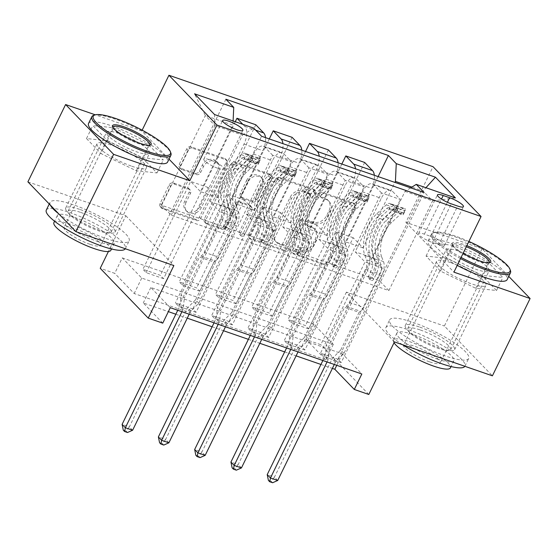 <?xml version="1.0" encoding="UTF-8"?>
<svg xmlns="http://www.w3.org/2000/svg" width="558" height="558" viewBox="0 0 558 558"><rect width="100%" height="100%" fill="white"/><g stroke="black" fill="none" stroke-linecap="round" stroke-linejoin="round"><path stroke-width="0.42" stroke-dasharray="2.79 2.09" d="M319.713 193.856A2.42 2.051 -44 0 1 322.747 192.419L353.012 202.903A3.453 2.923 -44 0 1 354.016 203.537A3.453 2.923 -44 0 1 354.379 206.92L327.734 261.549A3.453 2.923 -44 0 1 323.41 263.599L293.138 253.123A2.42 2.051 -44 0 1 292.434 252.676A2.42 2.051 -44 0 1 292.183 250.305A2.42 2.051 -44 0 1 295.21 248.875L299.13 250.228A11.055 9.36 -44 0 0 312.982 243.672L315.2 239.117A11.055 9.36 -44 0 0 314.042 228.292A11.055 9.36 -44 0 0 310.82 226.255L306.907 224.895A2.42 2.051 -44 0 1 306.202 224.449A2.42 2.051 -44 0 1 305.944 222.084A2.42 2.051 -44 0 1 308.979 220.647L312.899 222A11.055 9.36 -44 0 0 326.751 215.444L328.969 210.896A11.055 9.36 -44 0 0 327.811 200.064A11.055 9.36 -44 0 0 324.589 198.027L320.676 196.667A2.42 2.051 -44 0 1 319.971 196.221A2.42 2.051 -44 0 1 319.713 193.856M300.427 251.574A11.055 9.36 -44 0 0 314.28 245.018L316.498 240.463A11.055 9.36 -44 0 0 315.34 229.638A11.055 9.36 -44 0 0 312.117 227.601L308.204 226.241A2.42 2.051 -44 0 1 307.5 225.795A2.42 2.051 -44 0 1 307.249 223.43A2.42 2.051 -44 0 1 310.276 221.993L314.196 223.346A11.055 9.36 -44 0 0 328.048 216.79L330.266 212.242A11.055 9.36 -44 0 0 329.108 201.41A11.055 9.36 -44 0 0 325.886 199.373L321.973 198.013A2.42 2.051 -44 0 1 321.269 197.567A2.42 2.051 -44 0 1 321.01 195.202A2.42 2.051 -44 0 1 324.045 193.766L354.309 204.242A3.453 2.923 -44 0 1 355.313 204.884A3.453 2.923 -44 0 1 355.676 208.267L329.032 262.895A3.453 2.923 -44 0 1 324.707 264.945L294.436 254.469A2.42 2.051 -44 0 1 293.731 254.023A2.42 2.051 -44 0 1 293.48 251.651A2.42 2.051 -44 0 1 296.507 250.221L300.427 251.574L299.13 250.228M131.855 166.242A27.447 5.768 26 0 0 146.405 167.777A27.447 5.768 26 0 0 111.614 145.247A27.447 5.768 26 0 0 97.064 143.713A27.447 5.768 26 0 0 131.855 166.242M80.24 209.557A27.447 5.768 -154 0 1 115.039 232.093A27.447 5.768 -154 0 1 100.489 230.559A27.447 5.768 -154 0 1 65.698 208.029A27.447 5.768 -154 0 1 80.24 209.557M218.08 168.39A11.258 2.365 26 0 0 224.044 169.018A11.258 2.365 26 0 0 209.773 159.776A11.258 2.365 26 0 0 203.803 159.142A11.258 2.365 26 0 0 218.08 168.39M451.178 262.797A27.447 5.768 -154 0 1 485.969 285.326A27.447 5.768 -154 0 1 471.426 283.799A27.447 5.768 -154 0 1 436.628 261.263A27.447 5.768 -154 0 1 451.178 262.797M419.804 327.114A27.447 5.768 -154 0 1 454.603 349.643A27.447 5.768 -154 0 1 440.053 348.108A27.447 5.768 -154 0 1 405.261 325.579A27.447 5.768 -154 0 1 419.804 327.114M180.625 168.23A3.453 2.923 -44 0 1 179.62 167.595A3.453 2.923 -44 0 1 179.257 164.212L186.735 148.881A3.453 2.923 -44 0 1 191.059 146.831L224.679 158.472A3.453 2.923 -44 0 1 225.683 159.107A3.453 2.923 -44 0 1 226.046 162.49L199.401 217.125A3.453 2.923 -44 0 1 195.07 219.168L161.457 207.534A3.453 2.923 -44 0 1 160.446 206.899A3.453 2.923 -44 0 1 160.083 203.517L169.116 184.998A3.453 2.923 -44 0 1 173.447 182.947L187.83 187.934A3.453 2.923 -44 0 1 188.834 188.569A3.453 2.923 -44 0 1 189.197 191.952L184.719 201.131A9.242 7.826 -44 0 0 185.688 210.185A9.242 7.826 -44 0 0 199.966 206.411L217.501 170.441A9.242 7.826 -44 0 0 216.532 161.395A9.242 7.826 -44 0 0 202.261 165.168L199.339 171.16A3.453 2.923 -44 0 1 195.014 173.21L180.625 168.23L181.922 169.576A3.453 2.923 -44 0 1 180.918 168.941A3.453 2.923 -44 0 1 180.555 165.559L188.032 150.228A3.453 2.923 -44 0 1 192.357 148.177L225.976 159.818A3.453 2.923 -44 0 1 226.98 160.453A3.453 2.923 -44 0 1 227.343 163.836L200.699 218.471A3.453 2.923 -44 0 1 196.367 220.515L162.755 208.88A3.453 2.923 -44 0 1 161.743 208.246A3.453 2.923 -44 0 1 161.388 204.863L170.413 186.344A3.453 2.923 -44 0 1 174.745 184.293L189.127 189.281A3.453 2.923 -44 0 1 190.139 189.915A3.453 2.923 -44 0 1 190.494 193.298L186.023 202.477L184.719 201.131M122.265 257.88L313.812 324.191L333.286 344.384L141.732 278.072L122.265 257.88L114.725 273.343L100.217 268.314M27.9 181.845L125.85 215.751L108.412 251.512M169.011 159.149L141.788 130.914L95.292 114.822M141.788 130.914L142.157 130.16M508.736 276.37L482.077 248.722L405.889 222.349L433.036 166.689M482.077 248.722L444.377 326.018L492.4 375.827M394.443 341.914L346.42 292.113L444.377 326.018M346.42 292.113L320.787 344.677L306.272 339.655L325.746 359.847L134.192 293.529L114.725 273.343M313.812 324.191L306.272 339.655M275.331 179.55A3.453 2.923 -44 0 1 279.656 177.507L313.275 189.141A3.453 2.923 -44 0 1 314.28 189.783A3.453 2.923 -44 0 1 314.642 193.166L287.998 247.794A3.453 2.923 -44 0 1 283.666 249.844L250.054 238.203A3.453 2.923 -44 0 1 249.042 237.569A3.453 2.923 -44 0 1 248.68 234.186L275.331 179.55L276.629 180.897A3.453 2.923 -44 0 1 280.953 178.853L314.572 190.487A3.453 2.923 -44 0 1 315.577 191.122A3.453 2.923 -44 0 1 315.94 194.512L289.295 249.14A3.453 2.923 -44 0 1 284.964 251.191L251.351 239.549A3.453 2.923 -44 0 1 250.34 238.915A3.453 2.923 -44 0 1 249.984 235.532L276.629 180.897M268.977 173.803L235.357 162.169A3.453 2.923 -44 0 0 231.033 164.219L204.381 218.848A3.453 2.923 -44 0 0 204.744 222.23A3.453 2.923 -44 0 0 205.756 222.872L220.138 227.852A3.453 2.923 -44 0 0 224.469 225.802L235.274 203.649A3.453 2.923 -44 0 1 239.605 201.598L249.147 204.898A3.453 2.923 -44 0 1 250.151 205.539A3.453 2.923 -44 0 1 250.514 208.922L239.263 231.989A2.42 2.051 -44 0 0 239.521 234.36A2.42 2.051 -44 0 0 243.253 233.37L270.344 177.828A3.453 2.923 -44 0 0 269.981 174.445A3.453 2.923 -44 0 0 268.977 173.803L270.274 175.149L236.655 163.515L235.357 162.169M308.714 328.927L291.297 322.901L288.054 319.532L305.47 325.565L308.714 328.927L353.2 237.715L363 247.878L394.931 182.417M272.437 316.372L255.02 310.339L251.777 306.977L269.193 313.003L272.437 316.372L316.923 225.153L326.723 235.316L352.816 181.824A14.076 6.87 -70.9 0 0 355.481 168.76M236.16 303.81L218.743 297.784L215.5 294.415L232.909 300.448L236.16 303.81L280.646 212.598L290.446 222.761L316.532 169.262A14.076 6.87 -70.9 0 0 319.204 156.205M199.876 291.248L182.466 285.222L179.223 281.86L196.632 287.886L199.876 291.248L244.369 200.036L254.169 210.199L280.255 156.707A14.076 6.87 -70.9 0 0 282.927 143.643M163.599 278.693L146.189 272.667L142.939 269.298L160.355 275.324L163.599 278.693L208.092 187.474L217.885 197.637L243.979 144.145A14.076 6.87 -70.9 0 0 244.816 126.394L242.835 124.336M170.288 307.688L150.82 287.496L342.368 353.807L361.835 374M341.161 362.581L323.745 356.548L320.501 353.186L337.918 359.212L341.161 362.581L424.108 192.517M304.884 350.019L287.468 343.993L284.224 340.624L301.641 346.658L304.884 350.019L381.491 192.942L400.358 199.478L392.504 191.331A14.076 6.87 -70.9 0 0 391.081 190.397A14.076 6.87 -70.9 0 0 381.281 198.313L355.195 251.811L364.995 261.974L320.501 353.186M268.607 337.464L251.191 331.431L247.947 328.069L265.357 334.096L268.607 337.464L345.214 180.387L364.081 186.916L356.227 178.776A14.076 6.87 -70.9 0 0 354.797 177.842A14.076 6.87 -70.9 0 0 345.004 185.758L318.911 239.249L328.711 249.412L284.224 340.624M232.323 324.902L214.914 318.876L211.67 315.507L229.08 321.541L232.323 324.902L308.937 167.825L327.804 174.361L319.95 166.214A14.076 6.87 -70.9 0 0 318.52 165.28A14.076 6.87 -70.9 0 0 308.727 173.196L282.634 226.688L292.434 236.85L247.947 328.069M196.046 312.341L178.637 306.314L175.393 302.952L192.803 308.979L196.046 312.341L272.66 155.27L291.527 161.799L283.673 153.652A14.076 6.87 -70.9 0 0 282.243 152.725A14.076 6.87 -70.9 0 0 272.45 160.641L246.357 214.132L256.157 224.295L211.67 315.507M368.81 394.478L320.787 344.677M162.748 323.145L143.28 302.952L168.363 311.636M175.826 314.224L187.265 318.179M212.11 326.779L223.542 330.741M248.387 339.341L259.819 343.303M284.664 351.903L296.103 355.858M320.941 364.458L332.38 368.42M388.87 290.572L379.266 280.611L161.59 205.26L171.194 215.221L388.87 290.572L432.603 200.901L422.999 190.941L411.881 187.097M379.266 280.611L422.999 190.941L425.921 187.718M410.653 187.858L405.031 191.359L372.605 257.838L355.195 251.811M405.031 191.359L432.603 200.901L455.433 197.937M171.194 215.221L214.935 125.55L242.5 135.092L210.08 201.571L219.88 211.733L175.393 302.952M272.66 155.27L264.806 147.124A14.076 6.87 -70.9 0 0 263.376 146.189A14.076 6.87 -70.9 0 0 253.583 154.106L227.49 207.604L210.08 201.571M308.937 167.825L301.083 159.686A14.076 6.87 -70.9 0 0 299.66 158.751A14.076 6.87 -70.9 0 0 289.86 166.668L263.774 220.159L246.357 214.132M345.214 180.387L337.367 172.241A14.076 6.87 -70.9 0 0 335.937 171.313A14.076 6.87 -70.9 0 0 326.137 179.23L300.051 232.721L282.634 226.688M381.491 192.942L373.644 184.803A14.076 6.87 -70.9 0 0 372.214 183.868A14.076 6.87 -70.9 0 0 362.421 191.785L336.328 245.276L318.911 239.249M161.59 205.26L205.33 115.59L214.935 125.55L214.544 114.543M363 247.878L345.59 241.844L371.677 188.353A14.076 6.87 -70.9 0 0 374.348 175.296M326.723 235.316L309.306 229.289L335.4 175.798A14.076 6.87 -70.9 0 0 338.071 162.734M290.446 222.761L273.029 216.727L299.123 163.236A14.076 6.87 -70.9 0 0 301.794 150.172M254.169 210.199L236.752 204.172L262.846 150.681A14.076 6.87 -70.9 0 0 265.51 137.617M217.885 197.637L200.475 191.61L232.895 125.132L205.33 115.59L194.561 93.814M333.286 344.384L325.746 359.847M141.732 278.072L134.192 293.529M342.368 353.807L336.753 365.316M150.82 287.496L143.28 302.952M372.605 257.838L382.404 268L337.918 359.212M323.745 356.548L400.358 199.478M382.404 268L364.995 261.974M287.468 343.993L364.081 186.916M251.191 331.431L327.804 174.361M214.914 318.876L291.527 161.799M178.637 306.314L261.576 136.257M378.122 176.6L305.47 325.565M364.667 162.462L288.054 319.532M291.297 322.901L335.79 231.682L345.59 241.844M353.2 237.715L335.79 231.682M225.885 99.233L142.939 269.298M235.274 121.721L160.355 275.324M255.829 124.783L179.223 281.86M269.291 138.921L196.632 287.886M292.106 137.338L215.5 294.415M305.568 151.483L232.909 300.448M328.39 149.9L251.777 306.977M341.845 164.038L269.193 313.003M336.328 245.276L346.127 255.438L301.641 346.658M346.127 255.438L328.711 249.412M255.02 310.339L299.513 219.127L309.306 229.289M316.923 225.153L299.513 219.127M218.743 297.784L263.23 206.565L273.029 216.727M280.646 212.598L263.23 206.565M300.051 232.721L309.85 242.883L265.357 334.096M309.85 242.883L292.434 236.85M182.466 285.222L226.953 194.01L236.752 204.172M244.369 200.036L226.953 194.01M263.774 220.159L273.573 230.321L229.08 321.541M273.573 230.321L256.157 224.295M233.098 120.967L232.895 125.132M146.189 272.667L190.676 181.448L200.475 191.61M208.092 187.474L190.676 181.448M227.49 207.604L237.29 217.766L192.803 308.979M242.5 135.092L253.73 128.11M237.29 217.766L219.88 211.733M438.811 244.711A10.909 2.295 26 0 0 444.593 245.325A10.909 2.295 26 0 0 430.762 236.369L424.38 234.158A10.909 2.295 26 0 0 418.598 233.544A10.909 2.295 26 0 0 432.422 242.5L438.811 244.711L457.658 206.062M405.889 222.349L453.919 272.151M453.173 245.311L432.394 243.114L446.86 258.117L482.098 275.31L502.87 277.507L488.41 262.504L453.173 245.311L446.839 258.298L426.061 256.101L440.527 271.097L475.765 288.298L496.536 290.495L482.077 275.492L446.839 258.298M107.296 140.56L142.534 157.754L163.306 159.951L148.846 144.954L113.609 127.761L92.83 125.564L107.296 140.56L100.956 153.548L136.194 170.741L156.972 172.938L142.513 157.942L107.276 140.749L86.497 138.551L100.956 153.548M125.85 215.751L173.873 265.559M482.077 275.492L488.41 262.504M496.536 290.495L502.87 277.507M475.765 288.298L482.098 275.31M440.527 271.097L446.86 258.117M426.061 256.101L432.394 243.114M86.497 138.551L92.83 125.564M107.276 140.749L113.609 127.761M142.513 157.942L148.846 144.954M156.972 172.938L163.306 159.951M136.194 170.741L142.534 157.754M308.065 192.308A2.42 2.051 -44 0 1 308.769 192.754A2.42 2.051 -44 0 1 309.027 195.119L285.633 243.072A2.42 2.051 -44 0 1 282.606 244.509L278.477 243.079A11.055 9.36 -44 0 1 275.254 241.035A11.055 9.36 -44 0 1 274.097 230.21L290.083 197.434A11.055 9.36 -44 0 1 303.936 190.878L308.065 192.308L309.362 193.654A2.42 2.051 -44 0 1 310.067 194.1A2.42 2.051 -44 0 1 310.325 196.465L309.027 195.119M309.362 193.654L305.233 192.224A11.055 9.36 -44 0 0 291.381 198.781L275.394 231.556A11.055 9.36 -44 0 0 276.552 242.381A11.055 9.36 -44 0 0 279.774 244.425L283.903 245.855A2.42 2.051 -44 0 0 286.931 244.418L310.325 196.465M270.274 175.149A3.453 2.923 -44 0 1 271.279 175.791A3.453 2.923 -44 0 1 271.641 179.174L244.55 234.716A2.42 2.051 -44 0 1 240.819 235.706A2.42 2.051 -44 0 1 240.561 233.335L251.811 210.268A3.453 2.923 -44 0 0 251.449 206.885A3.453 2.923 -44 0 0 250.444 206.244L240.903 202.945A3.453 2.923 -44 0 0 236.571 204.988L225.767 227.148A3.453 2.923 -44 0 1 221.435 229.199L207.053 224.218A3.453 2.923 -44 0 1 206.041 223.577A3.453 2.923 -44 0 1 205.686 220.194L232.33 165.566A3.453 2.923 -44 0 1 236.655 163.515M246.49 180.653A9.242 7.826 -44 0 1 260.76 176.879A9.242 7.826 -44 0 1 261.73 185.933L255.55 198.606A3.453 2.923 -44 0 1 251.219 200.65L241.677 197.351A3.453 2.923 -44 0 1 240.672 196.709A3.453 2.923 -44 0 1 240.31 193.326L246.49 180.653L247.787 181.999A9.242 7.826 -44 0 1 262.058 178.225A9.242 7.826 -44 0 1 263.027 187.279L261.73 185.933M247.787 181.999L241.607 194.672A3.453 2.923 -44 0 0 241.97 198.055A3.453 2.923 -44 0 0 242.974 198.697L252.516 201.996A3.453 2.923 -44 0 0 256.847 199.945L263.027 187.279M186.023 202.477A9.242 7.826 -44 0 0 186.986 211.531A9.242 7.826 -44 0 0 201.264 207.757L218.799 171.787A9.242 7.826 -44 0 0 217.836 162.741A9.242 7.826 -44 0 0 203.558 166.514L200.636 172.506A3.453 2.923 -44 0 1 196.311 174.556L181.922 169.576M396.424 207.757L394.464 211.775L388.968 208.078L390.928 204.061L396.424 207.757L405.136 210.771L405.436 209.083L403.476 213.107A4.75 2.316 -70.9 0 0 403.064 212.856A4.75 2.316 -70.9 0 0 401.16 213.533L391.521 222.558A22.348 10.909 -70.9 0 0 381.721 257.092L376.204 255.187L377.989 259.679A12.841 6.271 109.1 0 1 376.155 274.145L373.707 279.16A2.113 1.786 -44 0 1 370.226 277.954L372.667 272.939A12.841 6.271 -70.9 0 0 374.509 258.473L372.723 253.981L367.206 252.07L368.991 256.561A12.841 6.271 109.1 0 1 367.157 271.028L329.422 348.394L326.179 345.032L344.579 307.312L359.087 312.334L360.67 311.35A7.645 3.732 -70.9 0 0 363.809 307.451L379.977 274.306A8.272 4.039 109.1 0 0 381.163 264.987L379.377 260.495A26.917 13.141 -70.9 0 1 391.186 218.889L400.825 209.864A9.326 4.548 -70.9 0 1 404.557 208.532L398.768 206.544A9.326 4.548 -70.9 0 0 395.308 207.96L385.669 216.985A26.917 13.141 -70.9 0 0 373.86 258.591L379.377 260.495M390.928 204.061A9.326 4.548 -70.9 0 0 390.049 203.51A9.326 4.548 -70.9 0 0 386.31 204.842L376.671 213.867A26.917 13.141 -70.9 0 0 364.869 255.473L370.379 257.384L372.165 261.876A8.272 4.039 109.1 0 1 370.986 271.188L368.538 276.203A2.113 1.786 136 0 0 372.019 277.41L374.467 272.395A8.272 4.039 -70.9 0 0 375.646 263.083L373.86 258.591M405.436 209.083A9.326 4.548 -70.9 0 0 404.557 208.532M381.721 257.092L383.506 261.59A12.841 6.271 109.1 0 1 381.665 276.05L343.93 353.423L336.104 361.284A3.515 2.978 136 0 0 335.33 362.365L334.305 364.465M359.087 312.334L340.687 350.054L343.93 353.423M388.968 208.078A4.75 2.316 -70.9 0 0 388.549 207.827A4.75 2.316 -70.9 0 0 386.645 208.511L377.006 217.536A22.348 10.909 -70.9 0 0 367.206 252.07M364.869 255.473L366.655 259.965A8.272 4.039 109.1 0 1 365.469 269.277L349.301 302.429A7.645 3.732 109.1 0 1 346.155 306.321L344.579 307.312M394.464 211.775L403.169 214.788L405.136 210.771M403.476 213.107L403.169 214.788M376.204 255.187A22.348 10.909 109.1 0 1 386.003 220.647L395.643 211.621A4.75 2.316 109.1 0 1 396.592 210.994L396.871 210.708L393.111 209.787A4.75 2.316 -70.9 0 0 392.162 210.422L382.523 219.447A22.348 10.909 -70.9 0 0 372.723 253.981M327.051 361.954L328.076 359.854A3.515 2.978 136 0 0 328.425 358.627L329.422 348.394M370.379 257.384A26.917 13.141 109.1 0 1 382.188 215.779L391.828 206.753A9.326 4.548 109.1 0 1 395.28 205.337L390.049 203.51M393.111 209.787L395.28 205.337L398.768 206.544L396.592 210.994M397.003 210.805L398.977 206.6M340.687 350.054L332.854 357.922A3.515 2.978 136 0 0 332.087 359.003L274.473 477.118L267.219 474.607M322.873 360.51L324.826 356.492A3.515 2.978 136 0 0 325.181 355.265L326.179 345.032M277.717 480.48L274.473 477.118L271.314 481.394L272.611 482.74M268.412 480.389L271.314 481.394M360.147 195.195L358.187 199.213L352.691 195.523L354.651 191.499L360.147 195.195L368.852 198.209L369.159 196.521L367.199 200.545A4.75 2.316 -70.9 0 0 366.78 200.294A4.75 2.316 -70.9 0 0 364.883 200.978L355.237 210.003A22.348 10.909 -70.9 0 0 345.437 244.537L339.927 242.625L341.712 247.117A12.841 6.271 109.1 0 1 339.878 261.583L337.43 266.598A2.113 1.786 -44 0 1 333.949 265.392L336.39 260.377A12.841 6.271 -70.9 0 0 338.232 245.911L336.446 241.419L330.929 239.515L332.714 244.006A12.841 6.271 109.1 0 1 330.88 258.473L293.145 335.839L289.902 332.47L308.295 294.75L322.81 299.772L324.393 298.788A7.645 3.732 -70.9 0 0 327.532 294.896L343.7 261.744A8.272 4.039 109.1 0 0 344.886 252.432L343.1 247.94A26.917 13.141 -70.9 0 1 354.902 206.334L364.548 197.309A9.326 4.548 -70.9 0 1 368.28 195.97L362.484 193.989A9.326 4.548 -70.9 0 0 359.031 195.398L349.392 204.423A26.917 13.141 -70.9 0 0 337.583 246.029L343.1 247.94M354.651 191.499A9.326 4.548 -70.9 0 0 353.765 190.948A9.326 4.548 -70.9 0 0 350.033 192.28L340.394 201.305A26.917 13.141 -70.9 0 0 328.585 242.911L334.103 244.822L335.888 249.314A8.272 4.039 109.1 0 1 334.702 258.626L332.261 263.641A2.113 1.786 136 0 0 335.742 264.848L338.19 259.833A8.272 4.039 -70.9 0 0 339.369 250.521L337.583 246.029M369.159 196.521A9.326 4.548 -70.9 0 0 368.28 195.97M345.437 244.537L347.229 249.028A12.841 6.271 109.1 0 1 345.388 263.495L307.653 340.861L299.82 348.729A3.515 2.978 136 0 0 299.053 349.81L298.028 351.91M322.81 299.772L304.41 337.492L307.653 340.861M352.691 195.523A4.75 2.316 -70.9 0 0 352.272 195.272A4.75 2.316 -70.9 0 0 350.368 195.949L340.729 204.974A22.348 10.909 -70.9 0 0 330.929 239.515M328.585 242.911L330.371 247.41A8.272 4.039 109.1 0 1 329.192 256.722L313.024 289.874A7.645 3.732 109.1 0 1 309.878 293.766L308.295 294.75M358.187 199.213L366.892 202.226L368.852 198.209M367.199 200.545L366.892 202.226M339.927 242.625A22.348 10.909 109.1 0 1 349.726 208.092L359.366 199.066A4.75 2.316 109.1 0 1 360.315 198.432L360.594 198.153L358.466 197.413L356.834 197.232A4.75 2.316 -70.9 0 0 355.885 197.86L346.246 206.885A22.348 10.909 -70.9 0 0 336.446 241.419M290.774 349.392L291.792 347.299A3.515 2.978 136 0 0 292.148 346.072L293.145 335.839M334.103 244.822A26.917 13.141 109.1 0 1 345.904 203.217L355.551 194.191A9.326 4.548 109.1 0 1 359.003 192.782L353.765 190.948M356.834 197.232L359.003 192.782L362.484 193.989L360.315 198.432M360.726 198.243L362.7 194.038M304.41 337.492L296.577 345.36A3.515 2.978 136 0 0 295.803 346.441L238.196 464.556L230.942 462.045M286.589 347.948L288.549 343.93A3.515 2.978 136 0 0 288.904 342.703L289.902 332.47M241.44 467.925L238.196 464.556L235.03 468.832L236.334 470.178M232.128 467.827L235.03 468.832M323.87 182.633L321.91 186.658L316.407 182.961L318.374 178.944L323.87 182.633L332.575 185.654L332.882 183.966L330.922 187.983A4.75 2.316 -70.9 0 0 330.503 187.732A4.75 2.316 -70.9 0 0 328.599 188.416L318.96 197.441A22.348 10.909 -70.9 0 0 309.16 231.975L303.65 230.07L305.435 234.562A12.841 6.271 109.1 0 1 303.594 249.028L301.153 254.036A2.113 1.786 -44 0 1 297.672 252.837L300.113 247.822A12.841 6.271 -70.9 0 0 301.948 233.356L300.162 228.864L294.652 226.953L296.438 231.444A12.841 6.271 109.1 0 1 294.596 245.911L256.868 323.277L253.618 319.915L272.018 282.188L286.533 287.217L288.109 286.233A7.645 3.732 -70.9 0 0 291.255 282.334L307.423 249.182A8.272 4.039 109.1 0 0 308.609 239.87L306.823 235.378A26.917 13.141 -70.9 0 1 318.625 193.772L328.264 184.747A9.326 4.548 -70.9 0 1 332.003 183.415L326.207 181.427A9.326 4.548 -70.9 0 0 322.754 182.836L313.115 191.861A26.917 13.141 -70.9 0 0 301.306 233.467L306.823 235.378M318.374 178.944A9.326 4.548 -70.9 0 0 317.488 178.386A9.326 4.548 -70.9 0 0 313.756 179.725L304.117 188.75A26.917 13.141 -70.9 0 0 292.308 230.356L297.826 232.268L299.611 236.759A8.272 4.039 109.1 0 1 298.425 246.071L295.984 251.086A2.113 1.786 136 0 0 299.465 252.293L301.906 247.278A8.272 4.039 -70.9 0 0 303.092 237.966L301.306 233.467M332.882 183.966A9.326 4.548 -70.9 0 0 332.003 183.415M309.16 231.975L310.946 236.466A12.841 6.271 109.1 0 1 309.111 250.933L271.376 328.299L263.543 336.167A3.515 2.978 136 0 0 262.769 337.248L261.751 339.348M286.533 287.217L268.133 324.937L271.376 328.299M316.407 182.961A4.75 2.316 -70.9 0 0 315.995 182.71A4.75 2.316 -70.9 0 0 314.091 183.394L304.452 192.419A22.348 10.909 -70.9 0 0 294.652 226.953M292.308 230.356L294.094 234.848A8.272 4.039 109.1 0 1 292.915 244.16L276.74 277.312A7.645 3.732 109.1 0 1 273.601 281.204L272.018 282.188M321.91 186.658L330.615 189.671L332.575 185.654M330.922 187.983L330.615 189.671M303.65 230.07A22.348 10.909 109.1 0 1 313.45 195.53L323.089 186.505A4.75 2.316 109.1 0 1 324.038 185.877L324.31 185.591L320.557 184.67A4.75 2.316 -70.9 0 0 319.608 185.298L309.962 194.324A22.348 10.909 -70.9 0 0 300.162 228.864M254.49 336.837L255.515 334.737A3.515 2.978 136 0 0 255.871 333.51L256.868 323.277M297.826 232.268A26.917 13.141 109.1 0 1 309.627 190.662L319.274 181.636A9.326 4.548 109.1 0 1 322.726 180.22L317.488 178.386M320.557 184.67L322.726 180.22L326.207 181.427L324.038 185.877M324.442 185.688L326.423 181.483M268.133 324.937L260.3 332.805A3.515 2.978 136 0 0 259.526 333.886L201.919 452.001L194.665 449.49M250.312 335.386L252.272 331.375A3.515 2.978 136 0 0 252.628 330.148L253.618 319.915M205.163 455.363L201.919 452.001L198.753 456.277L200.05 457.623M195.851 455.272L198.753 456.277M287.593 170.078L285.633 174.096L280.13 170.406L282.09 166.382L287.593 170.078L296.298 173.092L296.605 171.404L294.645 175.428A4.75 2.316 -70.9 0 0 294.226 175.177A4.75 2.316 -70.9 0 0 292.322 175.854L282.683 184.879A22.348 10.909 -70.9 0 0 272.883 219.42L267.373 217.508L269.158 222A12.841 6.271 109.1 0 1 267.317 236.466L264.876 241.481A2.113 1.786 -44 0 1 261.388 240.275L263.836 235.26A12.841 6.271 -70.9 0 0 265.671 220.794L263.885 216.302L258.375 214.391L260.161 218.889A12.841 6.271 109.1 0 1 258.319 233.356L220.584 310.722L217.341 307.353L235.741 269.633L250.249 274.655L251.832 273.671A7.645 3.732 -70.9 0 0 254.978 269.779L271.146 236.627A8.272 4.039 109.1 0 0 272.325 227.315L270.539 222.816A26.917 13.141 -70.9 0 1 282.348 181.21L291.987 172.185A9.326 4.548 -70.9 0 1 295.726 170.853L289.93 168.865A9.326 4.548 -70.9 0 0 286.477 170.281L276.831 179.306A26.917 13.141 -70.9 0 0 265.029 220.912L270.539 222.816M282.09 166.382A9.326 4.548 -70.9 0 0 281.211 165.831A9.326 4.548 -70.9 0 0 277.479 167.163L267.833 176.189A26.917 13.141 -70.9 0 0 256.031 217.794L261.549 219.706L263.334 224.197A8.272 4.039 109.1 0 1 262.148 233.509L259.7 238.524A2.113 1.786 136 0 0 263.188 239.731L265.629 234.716A8.272 4.039 -70.9 0 0 266.815 225.404L265.029 220.912M296.605 171.404A9.326 4.548 -70.9 0 0 295.726 170.853M272.883 219.42L274.669 223.911A12.841 6.271 109.1 0 1 272.834 238.378L235.099 315.744L227.266 323.612A3.515 2.978 136 0 0 226.492 324.693L225.467 326.786M250.249 274.655L231.856 312.375L235.099 315.744M280.13 170.406A4.75 2.316 -70.9 0 0 279.718 170.155A4.75 2.316 -70.9 0 0 277.814 170.832L268.175 179.857A22.348 10.909 -70.9 0 0 258.375 214.391M256.031 217.794L257.817 222.286A8.272 4.039 109.1 0 1 256.631 231.605L240.463 264.75A7.645 3.732 109.1 0 1 237.324 268.649L235.741 269.633M285.633 174.096L294.338 177.109L296.298 173.092M294.645 175.428L294.338 177.109M267.373 217.508A22.348 10.909 109.1 0 1 277.166 182.975L286.812 173.95A4.75 2.316 109.1 0 1 287.761 173.315L288.033 173.029L284.28 172.108A4.75 2.316 -70.9 0 0 283.325 172.743L273.685 181.769A22.348 10.909 -70.9 0 0 263.885 216.302M218.213 324.275L219.238 322.182A3.515 2.978 136 0 0 219.594 320.955L220.584 310.722M261.549 219.706A26.917 13.141 109.1 0 1 273.35 178.1L282.99 169.074A9.326 4.548 109.1 0 1 286.449 167.665L281.211 165.831M284.28 172.108L286.449 167.665L289.93 168.865L287.761 173.315M288.165 173.126L290.146 168.921M231.856 312.375L224.023 320.243A3.515 2.978 136 0 0 223.249 321.324L165.642 439.439L158.381 436.928M214.035 322.831L215.995 318.813A3.515 2.978 136 0 0 216.344 317.586L217.341 307.353M168.886 442.808L165.642 439.439L162.476 443.715L163.773 445.061M159.574 442.71L162.476 443.715M251.309 157.516L249.349 161.541L243.853 157.844L245.813 153.82L251.309 157.516L260.021 160.53L260.328 158.849L258.361 162.866A4.75 2.316 -70.9 0 0 257.949 162.615A4.75 2.316 -70.9 0 0 256.045 163.299L246.406 172.324A22.348 10.909 -70.9 0 0 236.606 206.858L231.089 204.946L232.874 209.445A12.841 6.271 109.1 0 1 231.04 223.911L228.592 228.919A2.113 1.786 -44 0 1 225.111 227.713L227.559 222.705A12.841 6.271 -70.9 0 0 229.394 208.239L227.608 203.747L222.091 201.836L223.877 206.327A12.841 6.271 109.1 0 1 222.042 220.794L184.307 298.16L181.064 294.798L199.464 257.071L213.972 262.093L215.555 261.109A7.645 3.732 -70.9 0 0 218.701 257.217L234.869 224.065A8.272 4.039 109.1 0 0 236.048 214.753L234.262 210.261A26.917 13.141 -70.9 0 1 246.071 168.656L255.71 159.63A9.326 4.548 -70.9 0 1 259.442 158.298L253.653 156.31A9.326 4.548 -70.9 0 0 250.193 157.719L240.554 166.744A26.917 13.141 -70.9 0 0 228.752 208.35L234.262 210.261M245.813 153.82A9.326 4.548 -70.9 0 0 244.934 153.269A9.326 4.548 -70.9 0 0 241.202 154.608L231.556 163.633A26.917 13.141 -70.9 0 0 219.754 205.239L225.265 207.144L227.05 211.642A8.272 4.039 109.1 0 1 225.871 220.954L223.423 225.969A2.113 1.786 136 0 0 226.911 227.169L229.352 222.161A8.272 4.039 -70.9 0 0 230.538 212.842L228.752 208.35M260.328 158.849A9.326 4.548 -70.9 0 0 259.442 158.298M236.606 206.858L238.392 211.349A12.841 6.271 109.1 0 1 236.557 225.816L198.822 303.182L190.989 311.05A3.515 2.978 136 0 0 190.215 312.131L189.19 314.231M213.972 262.093L195.572 299.82L198.822 303.182M243.853 157.844A4.75 2.316 -70.9 0 0 243.434 157.593A4.75 2.316 -70.9 0 0 241.537 158.277L231.891 167.302A22.348 10.909 -70.9 0 0 222.091 201.836M219.754 205.239L221.54 209.731A8.272 4.039 109.1 0 1 220.354 219.043L204.186 252.195A7.645 3.732 109.1 0 1 201.047 256.087L199.464 257.071M249.349 161.541L258.061 164.554L260.021 160.53M258.361 162.866L258.061 164.554M231.089 204.946A22.348 10.909 109.1 0 1 240.889 170.413L250.535 161.388A4.75 2.316 109.1 0 1 251.484 160.76L251.756 160.474L249.628 159.734L247.996 159.553A4.75 2.316 -70.9 0 0 247.048 160.181L237.408 169.207A22.348 10.909 -70.9 0 0 227.608 203.747M181.936 311.72L182.961 309.62A3.515 2.978 136 0 0 183.31 308.393L184.307 298.16M225.265 207.144A26.917 13.141 109.1 0 1 237.073 165.538L246.713 156.512A9.326 4.548 109.1 0 1 250.172 155.103L244.934 153.269M247.996 159.553L250.172 155.103L253.653 156.31L251.484 160.76M251.888 160.571L253.869 156.366M195.572 299.82L187.746 307.688A3.515 2.978 136 0 0 186.972 308.769L129.358 426.884L122.104 424.373M177.758 310.269L179.718 306.251A3.515 2.978 136 0 0 180.067 305.031L181.064 294.798M132.609 430.246L129.358 426.884L126.199 431.16L127.496 432.506M123.297 430.155L126.199 431.16M468.887 241.454A42.931 9.026 26 0 0 455.572 236.16A42.931 9.026 26 0 0 434.57 232.456A42.931 9.026 26 0 0 461.089 257.447M460.538 258.577A43.984 9.242 -154 0 1 431.418 234.227A43.984 9.242 -154 0 1 433.21 232.888A43.984 9.242 -154 0 1 454.728 236.683A43.984 9.242 -154 0 1 510.43 270.553M463.119 253.276A21.462 4.513 -154 0 1 452.14 244.264A21.462 4.513 -154 0 1 463.489 244.369A21.462 4.513 -154 0 1 466.851 245.625M466.3 246.769A20.409 4.29 26 0 0 463.426 245.701A20.409 4.29 26 0 0 452.608 244.557A20.409 4.29 26 0 0 452.636 245.597A20.409 4.29 26 0 0 478.478 261.311A20.409 4.29 26 0 0 488.459 263.076A20.409 4.29 26 0 0 489.017 262.797M402.576 344.732A43.984 9.242 -154 0 1 385.871 327.602A43.984 9.242 -154 0 1 409.181 330.064A43.984 9.242 -154 0 1 464.94 366.167A43.984 9.242 -154 0 1 464.87 366.299M412.955 322.329A43.984 9.242 -154 0 1 468.713 358.438A43.984 9.242 -154 0 1 445.403 355.983A43.984 9.242 -154 0 1 389.644 319.874A43.984 9.242 -154 0 1 412.955 322.329M437.088 359.003A31.666 6.654 26 0 0 453.87 360.768A31.666 6.654 26 0 0 413.729 334.772A31.666 6.654 26 0 0 396.94 333.007A31.666 6.654 26 0 0 437.088 359.003M394.039 342.758A31.666 6.654 -154 0 1 393.474 340.115A31.666 6.654 -154 0 1 410.256 341.887A31.666 6.654 -154 0 1 450.404 367.882M429.465 361.807A20.409 4.29 -154 0 1 403.594 345.053A20.409 4.29 -154 0 1 414.413 346.19A20.409 4.29 -154 0 1 440.283 362.944A20.409 4.29 -154 0 1 429.465 361.807M457.218 265.378A43.984 9.242 -154 0 1 428.098 241.028A43.984 9.242 -154 0 1 451.408 243.483A43.984 9.242 -154 0 1 507.166 279.593M420.348 330.001A23.931 5.029 -154 0 1 450.683 349.643A23.931 5.029 -154 0 1 438.002 348.311A23.931 5.029 -154 0 1 407.668 328.669A23.931 5.029 -154 0 1 420.348 330.001M458.809 251.156A23.931 5.029 -154 0 1 489.143 270.797A23.931 5.029 -154 0 1 476.462 269.465A23.931 5.029 -154 0 1 446.128 249.824A23.931 5.029 -154 0 1 458.809 251.156M93.646 115.339A43.984 9.242 -154 0 1 115.164 119.126A43.984 9.242 -154 0 1 170.867 152.997M112.946 127.44A20.409 4.29 26 0 0 113.065 128.047A20.409 4.29 26 0 0 138.914 143.762A20.409 4.29 26 0 0 148.895 145.519A20.409 4.29 26 0 0 149.446 145.24M46.307 210.052A43.984 9.242 -154 0 1 69.617 212.507A43.984 9.242 -154 0 1 125.376 248.617A43.984 9.242 -154 0 1 125.306 248.742M50.401 205.177A43.984 9.242 -154 0 1 50.081 202.324A43.984 9.242 -154 0 1 73.391 204.779A43.984 9.242 -154 0 1 129.149 240.889A43.984 9.242 -154 0 1 105.839 238.433A43.984 9.242 -154 0 1 58.653 213.735M97.524 241.447A31.666 6.654 26 0 0 114.306 243.218A31.666 6.654 26 0 0 74.158 217.222A31.666 6.654 26 0 0 57.376 215.451A31.666 6.654 26 0 0 97.524 241.447M53.91 222.565A31.666 6.654 -154 0 1 70.692 224.33A31.666 6.654 -154 0 1 110.84 250.333M89.901 244.251A20.409 4.29 -154 0 1 64.031 227.497A20.409 4.29 -154 0 1 74.849 228.641A20.409 4.29 -154 0 1 100.719 245.394A20.409 4.29 -154 0 1 89.901 244.251M88.534 123.478A43.984 9.242 -154 0 1 111.844 125.934A43.984 9.242 -154 0 1 167.602 162.036M80.784 212.452A23.931 5.029 -154 0 1 111.119 232.093A23.931 5.029 -154 0 1 98.438 230.761A23.931 5.029 -154 0 1 68.104 211.112A23.931 5.029 -154 0 1 80.784 212.452M119.245 133.606A23.931 5.029 -154 0 1 149.572 153.248A23.931 5.029 -154 0 1 136.891 151.909A23.931 5.029 -154 0 1 106.564 132.267A23.931 5.029 -154 0 1 119.245 133.606M324.045 193.766L322.747 192.419M296.507 250.221L295.21 248.875M310.276 221.993L308.979 220.647M253.583 154.106L272.45 160.641M289.86 166.668L308.727 173.196M326.137 179.23L345.004 185.758M362.421 191.785L381.281 198.313M352.816 181.824L371.677 188.353M316.532 169.262L335.4 175.798M280.255 156.707L299.123 163.236M243.979 144.145L262.846 150.681M373.644 184.803L392.504 191.331M337.367 172.241L356.227 178.776M301.083 159.686L319.95 166.214M264.806 147.124L283.673 153.652M244.816 126.394L255.71 130.167M430.762 236.369L447.39 202.282M432.422 242.5L451.276 203.851M424.38 234.158L441.49 199.08M325.886 199.373L324.589 198.027M330.266 212.242L328.969 210.896M328.048 216.79L326.751 215.444M314.196 223.346L312.899 222M308.204 226.241L306.907 224.895M312.117 227.601L310.82 226.255M316.498 240.463L315.2 239.117M314.28 245.018L312.982 243.672M294.436 254.469L293.138 253.123M324.707 264.945L323.41 263.599M329.032 262.895L327.734 261.549M355.676 208.267L354.379 206.92M354.309 204.242L353.012 202.903M321.973 198.013L320.676 196.667M249.984 235.532L248.68 234.186M251.351 239.549L250.054 238.203M284.964 251.191L283.666 249.844M289.295 249.14L287.998 247.794M315.94 194.512L314.642 193.166M314.572 190.487L313.275 189.141M280.953 178.853L279.656 177.507M286.931 244.418L285.633 243.072M283.903 245.855L282.606 244.509M279.774 244.425L278.477 243.079M275.394 231.556L274.097 230.21M291.381 198.781L290.083 197.434M305.233 192.224L303.936 190.878M232.33 165.566L231.033 164.219M205.686 220.194L204.381 218.848M207.053 224.218L205.756 222.872M221.435 229.199L220.138 227.852M225.767 227.148L224.469 225.802M236.571 204.988L235.274 203.649M240.903 202.945L239.605 201.598M250.444 206.244L249.147 204.898M251.811 210.268L250.514 208.922M240.561 233.335L239.263 231.989M244.55 234.716L243.253 233.37M271.641 179.174L270.344 177.828M256.847 199.945L255.55 198.606M252.516 201.996L251.219 200.65M242.974 198.697L241.677 197.351M241.607 194.672L240.31 193.326M196.311 174.556L195.014 173.21M200.636 172.506L199.339 171.16M203.558 166.514L202.261 165.168M218.799 171.787L217.501 170.441M201.264 207.757L199.966 206.411M190.494 193.298L189.197 191.952M189.127 189.281L187.83 187.934M174.745 184.293L173.447 182.947M170.413 186.344L169.116 184.998M161.388 204.863L160.083 203.517M162.755 208.88L161.457 207.534M196.367 220.515L195.07 219.168M200.699 218.471L199.401 217.125M227.343 163.836L226.046 162.49M225.976 159.818L224.679 158.472M192.357 148.177L191.059 146.831M188.032 150.228L186.735 148.881M180.555 165.559L179.257 164.212M372.019 277.41L373.707 279.16M391.067 204.151L405.429 209.124M403.469 213.142L389.107 208.169M385.669 216.985L391.186 218.889M391.521 222.558L386.003 220.647M374.467 272.395L379.977 274.306M349.301 302.429L363.809 307.451M365.469 269.277L370.986 271.188M381.665 276.05L376.155 274.145M372.667 272.939L367.157 271.028M375.646 263.083L381.163 264.987M366.655 259.965L372.165 261.876M383.506 261.59L377.989 259.679M374.509 258.473L368.991 256.561M376.671 213.867L382.188 215.779M382.523 219.447L377.006 217.536M395.308 207.96L400.825 209.864M401.16 213.533L395.643 211.621M386.31 204.842L391.828 206.753M392.162 210.422L386.645 208.511M346.155 306.321L360.67 311.35M336.104 361.284L332.854 357.922M335.33 362.365L332.087 359.003M328.076 359.854L324.826 356.492M328.425 358.627L325.181 355.265M368.538 276.203L370.226 277.954M335.742 264.848L337.43 266.598M354.79 191.589L369.152 196.562M367.192 200.587L352.823 195.614M349.392 204.423L354.902 206.334M355.237 210.003L349.726 208.092M338.19 259.833L343.7 261.744M313.024 289.874L327.532 294.896M329.192 256.722L334.702 258.626M345.388 263.495L339.878 261.583M336.39 260.377L330.88 258.473M339.369 250.521L344.886 252.432M330.371 247.41L335.888 249.314M347.229 249.028L341.712 247.117M338.232 245.911L332.714 244.006M340.394 201.305L345.904 203.217M346.246 206.885L340.729 204.974M359.031 195.398L364.548 197.309M364.883 200.978L359.366 199.066M350.033 192.28L355.551 194.191M355.885 197.86L350.368 195.949M309.878 293.766L324.393 298.788M299.82 348.729L296.577 345.36M299.053 349.81L295.803 346.441M291.792 347.299L288.549 343.93M292.148 346.072L288.904 342.703M332.261 263.641L333.949 265.392M299.465 252.293L301.153 254.036M318.506 179.034L332.875 184.007M330.915 188.025L316.546 183.052M313.115 191.861L318.625 193.772M318.96 197.441L313.45 195.53M301.906 247.278L307.423 249.182M276.74 277.312L291.255 282.334M292.915 244.16L298.425 246.071M309.111 250.933L303.594 249.028M300.113 247.822L294.596 245.911M303.092 237.966L308.609 239.87M294.094 234.848L299.611 236.759M310.946 236.466L305.435 234.562M301.948 233.356L296.438 231.444M304.117 188.75L309.627 190.662M309.962 194.324L304.452 192.419M322.754 182.836L328.264 184.747M328.599 188.416L323.089 186.505M313.756 179.725L319.274 181.636M319.608 185.298L314.091 183.394M273.601 281.204L288.109 286.233M263.543 336.167L260.3 332.805M262.769 337.248L259.526 333.886M255.515 334.737L252.272 331.375M255.871 333.51L252.628 330.148M295.984 251.086L297.672 252.837M263.188 239.731L264.876 241.481M282.229 166.472L296.598 171.446M294.638 175.463L280.269 170.49M276.831 179.306L282.348 181.21M282.683 184.879L277.166 182.975M265.629 234.716L271.146 236.627M240.463 264.75L254.978 269.779M256.631 231.605L262.148 233.509M272.834 238.378L267.317 236.466M263.836 235.26L258.319 233.356M266.815 225.404L272.325 227.315M257.817 222.286L263.334 224.197M274.669 223.911L269.158 222M265.671 220.794L260.161 218.889M267.833 176.189L273.35 178.1M273.685 181.769L268.175 179.857M286.477 170.281L291.987 172.185M292.322 175.854L286.812 173.95M277.479 167.163L282.99 169.074M283.325 172.743L277.814 170.832M237.324 268.649L251.832 273.671M227.266 323.612L224.023 320.243M226.492 324.693L223.249 321.324M219.238 322.182L215.995 318.813M219.594 320.955L216.344 317.586M259.7 238.524L261.388 240.275M226.911 227.169L228.592 228.919M245.952 153.917L260.321 158.891M258.361 162.908L243.992 157.935M240.554 166.744L246.071 168.656M246.406 172.324L240.889 170.413M229.352 222.161L234.869 224.065M204.186 252.195L218.701 257.217M220.354 219.043L225.871 220.954M236.557 225.816L231.04 223.911M227.559 222.705L222.042 220.794M230.538 212.842L236.048 214.753M221.54 209.731L227.05 211.642M238.392 211.349L232.874 209.445M229.394 208.239L223.877 206.327M231.556 163.633L237.073 165.538M237.408 169.207L231.891 167.302M250.193 157.719L255.71 159.63M256.045 163.299L250.535 161.388M241.202 154.608L246.713 156.512M247.048 160.181L241.537 158.277M201.047 256.087L215.555 261.109M190.989 311.05L187.746 307.688M190.215 312.131L186.972 308.769M182.961 309.62L179.718 306.251M183.31 308.393L180.067 305.031M223.423 225.969L225.111 227.713M115.039 232.093L146.405 167.777M224.044 169.018L242.897 130.363M454.603 349.643L485.969 285.326M405.261 325.579L436.628 261.263M372.214 183.868L391.081 190.397M335.937 171.313L354.797 177.842M299.66 158.751L318.52 165.28M263.376 146.189L282.243 152.725M444.593 245.325L463.44 206.669M418.598 233.544L437.451 194.895M203.803 159.142L222.656 120.493M65.698 208.029L97.064 143.713M329.108 201.41L327.811 200.064M307.5 225.795L306.202 224.449M315.34 229.638L314.042 228.292M293.731 254.023L292.434 252.676M355.313 204.884L354.016 203.537M321.269 197.567L319.971 196.221M250.34 238.915L249.042 237.569M315.577 191.122L314.28 189.783M310.067 194.1L308.769 192.754M276.552 242.381L275.254 241.035M206.041 223.577L204.744 222.23M251.449 206.885L250.151 205.539M240.819 235.706L239.521 234.36M262.058 178.225L260.76 176.879M241.97 198.055L240.672 196.709M271.279 175.791L269.981 174.445M217.836 162.741L216.532 161.395M186.986 211.531L185.688 210.185M190.139 189.915L188.834 188.569M161.743 208.246L160.446 206.899M226.98 160.453L225.683 159.107M180.918 168.941L179.62 167.595M403.064 212.856L396.871 210.708M394.743 209.975L388.549 207.827M368.761 278.268L370.449 280.018M366.78 200.294L360.594 198.153M358.466 197.413L352.272 195.272M332.484 265.713L334.165 267.463M330.503 187.732L324.31 185.591M322.189 184.858L315.995 182.71M296.2 253.151L297.888 254.901M294.226 175.177L288.033 173.036M285.905 172.296L279.718 170.155M259.923 240.596L261.611 242.339M257.949 162.615L251.756 160.474M249.628 159.734L243.434 157.593M223.646 228.034L225.334 229.784M452.636 245.597L452.14 244.264M464.94 366.167L468.713 358.438M453.87 360.768L451.059 366.536M452.608 244.557L403.594 345.053M450.683 349.643L489.143 270.797M407.668 328.669L446.128 249.824M428.098 241.028L431.418 234.227M489.296 262.455L440.283 362.944M396.94 333.007L393.474 340.115M385.871 327.602L389.644 319.874M488.459 263.076L489.819 262.644M434.57 232.456L433.21 232.888M113.065 128.047L112.57 126.708M125.376 248.617L129.149 240.889M114.306 243.218L111.495 248.987M113.044 127.008L64.031 227.497M111.119 232.093L149.572 153.248M68.104 211.112L106.564 132.267M149.732 144.899L100.719 245.394M57.376 215.451L54.565 221.219M49.264 203.998L50.081 202.324M148.895 145.519L150.255 145.087"/><path stroke-width="0.84" d="M236.927 129.735A11.258 2.365 26 0 0 242.897 130.363A11.258 2.365 26 0 0 228.62 121.121A11.258 2.365 26 0 0 222.656 120.493A11.258 2.365 26 0 0 236.927 129.735M108.412 251.512L100.217 268.314L148.24 318.123L162.748 323.145L170.288 307.688L361.835 374L354.295 389.456L368.81 394.478L394.443 341.914L492.4 375.827L530.1 298.523L508.736 276.37M95.292 114.822L65.6 104.541L27.9 181.845L75.923 231.647L113.623 154.35L189.811 180.722L216.957 125.062L168.934 75.26L142.157 130.16M216.957 125.062L481.059 216.497L433.036 166.689L168.934 75.26M65.6 104.541L113.623 154.35M449.615 197.713L443.226 195.509A10.909 2.295 26 0 0 437.451 194.895A10.909 2.295 26 0 0 451.276 203.851L457.658 206.062A10.909 2.295 26 0 0 463.44 206.669A10.909 2.295 26 0 0 449.615 197.713L447.39 202.282M411.881 187.097L395.427 181.399L396.264 163.647L388.417 155.501L225.885 99.233L233.739 107.38L233.098 120.967M396.264 163.647L435.449 177.207L455.433 197.937L416.254 184.377L410.653 187.858M233.739 107.38L194.561 93.814L214.544 114.543L253.73 128.11L261.576 136.257L424.108 192.517L416.254 184.377M148.24 318.123L173.873 265.559L75.923 231.647M481.059 216.497L453.919 272.151L530.1 298.523M332.38 368.42L334.828 369.263L354.295 389.456M168.363 311.636L175.826 314.224M187.265 318.179L212.11 326.779M223.542 330.741L248.387 339.341M259.819 343.303L284.664 351.903M296.103 355.858L320.941 364.458M394.931 182.417L395.427 181.399M336.753 365.316L334.828 369.263M388.417 155.501L378.122 176.6M374.348 175.296A14.076 6.87 -70.9 0 0 372.521 170.602L364.667 162.462L345.8 155.926L341.845 164.038M242.835 124.336L236.969 118.254L235.274 121.721M236.969 118.254L255.829 124.783L263.683 132.923A14.076 6.87 -70.9 0 1 265.51 137.617M282.927 143.643A14.076 6.87 -70.9 0 0 281.099 138.956L273.246 130.809L269.291 138.921M273.246 130.809L292.106 137.338L299.96 145.485A14.076 6.87 -70.9 0 1 301.794 150.172M319.204 156.205A14.076 6.87 -70.9 0 0 317.376 151.511L309.523 143.371L305.568 151.483M309.523 143.371L328.39 149.9L336.237 158.047A14.076 6.87 -70.9 0 1 338.071 162.734M355.481 168.76A14.076 6.87 -70.9 0 0 353.653 164.073L345.8 155.926M425.921 187.718L435.449 177.207M189.811 180.722L169.011 159.149M322.873 360.51L267.219 474.607L270.463 477.969L327.051 361.954M277.717 480.48L272.611 482.74L269.709 481.735L270.463 477.969L277.717 480.48L334.305 364.465M269.709 481.735L268.412 480.389L267.219 474.607M286.589 347.948L230.942 462.045L234.186 465.414L290.774 349.392M241.44 467.925L236.334 470.178L233.425 469.173L234.186 465.414L241.44 467.925L298.028 351.91M233.425 469.173L232.128 467.827L230.942 462.045M250.312 335.386L194.665 449.49L197.909 452.852L254.49 336.837M205.163 455.363L200.05 457.623L197.148 456.618L197.909 452.852L205.163 455.363L261.751 339.348M197.148 456.618L195.851 455.272L194.665 449.49M214.035 322.831L158.381 436.928L161.632 440.297L218.213 324.275M168.886 442.808L163.773 445.061L160.871 444.056L161.632 440.297L168.886 442.808L225.467 326.786M160.871 444.056L159.574 442.71L158.381 436.928M177.758 310.269L122.104 424.373L125.348 427.735L181.936 311.72M132.609 430.246L127.496 432.506L124.594 431.501L125.348 427.735L132.609 430.246L189.19 314.231M124.594 431.501L123.297 430.155L122.104 424.373M461.089 257.447A42.931 9.026 26 0 0 487.239 269.005A42.931 9.026 26 0 0 509.935 269.214A42.931 9.026 26 0 0 468.887 241.454M509.935 269.214L510.43 270.553A43.984 9.242 -154 0 1 510.486 272.792A43.984 9.242 -154 0 1 487.176 270.33A43.984 9.242 -154 0 1 460.538 258.577M466.851 245.625A21.462 4.513 -154 0 1 485.669 255.78A21.462 4.513 -154 0 1 489.819 262.644A21.462 4.513 -154 0 1 479.322 260.788A21.462 4.513 -154 0 1 463.119 253.276M464.87 366.299A43.984 9.242 -154 0 1 441.629 363.711A43.984 9.242 -154 0 1 402.576 344.732M451.059 366.536L450.404 367.882A31.666 6.654 -154 0 1 433.622 366.111A31.666 6.654 -154 0 1 394.039 342.758M510.486 272.792L507.166 279.593A43.984 9.242 -154 0 1 483.856 277.138A43.984 9.242 -154 0 1 457.218 265.378M489.017 262.797A20.409 4.29 26 0 0 489.296 262.455A20.409 4.29 26 0 0 466.3 246.769M147.675 151.448A42.931 9.026 26 0 0 170.371 151.664A42.931 9.026 26 0 0 116.001 118.603A42.931 9.026 26 0 0 95.006 114.906A42.931 9.026 26 0 0 105.839 130.446A42.931 9.026 26 0 0 147.675 151.448M170.371 151.664L170.867 152.997A43.984 9.242 -154 0 1 170.922 155.236A43.984 9.242 -154 0 1 147.612 152.78A43.984 9.242 -154 0 1 91.854 116.671A43.984 9.242 -154 0 1 93.646 115.339L95.006 114.906M139.758 143.239A21.462 4.513 -154 0 1 112.57 126.708A21.462 4.513 -154 0 1 123.925 126.819A21.462 4.513 -154 0 1 144.836 137.317A21.462 4.513 -154 0 1 150.255 145.087A21.462 4.513 -154 0 1 139.758 143.239M149.446 145.24A20.409 4.29 26 0 0 149.732 144.899A20.409 4.29 26 0 0 123.855 128.145A20.409 4.29 26 0 0 113.044 127.008A20.409 4.29 26 0 0 112.946 127.44M125.306 248.742A43.984 9.242 -154 0 1 102.065 246.162A43.984 9.242 -154 0 1 46.307 210.052L49.264 203.998M111.495 248.987L110.84 250.333A31.666 6.654 -154 0 1 94.058 248.561A31.666 6.654 -154 0 1 53.91 222.565L54.565 221.219M170.922 155.236L167.602 162.036A43.984 9.242 -154 0 1 144.292 159.581A43.984 9.242 -154 0 1 88.534 123.478L91.854 116.671M58.653 213.735A43.984 9.242 -154 0 1 50.401 205.177M353.653 164.073L372.521 170.602M317.376 151.511L336.237 158.047M281.099 138.956L299.96 145.485M255.71 130.167L263.683 132.923M441.49 199.08L443.226 195.509"/></g></svg>
